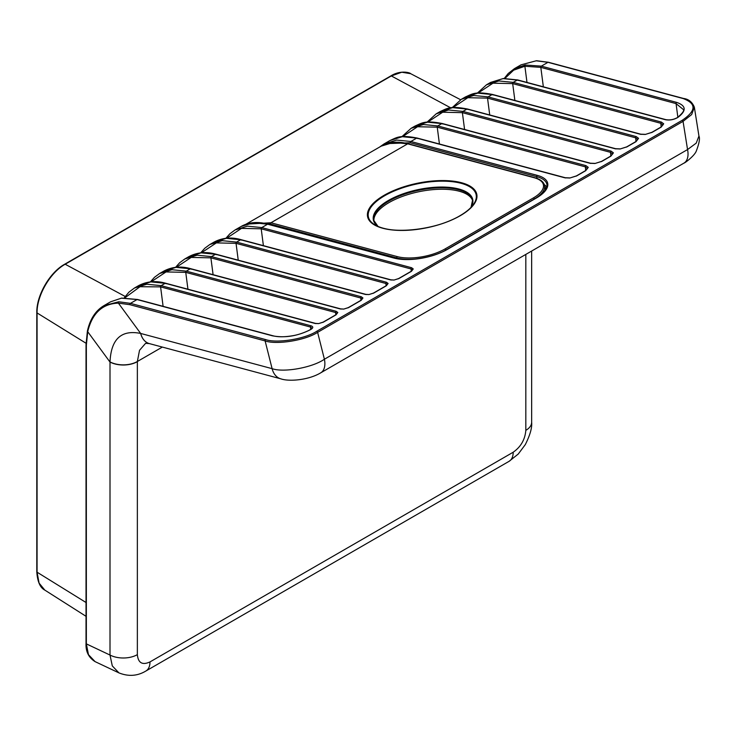 <?xml version="1.0" encoding="UTF-8"?>
<svg xmlns="http://www.w3.org/2000/svg" width="736" height="736" viewBox="0 0 736 736"><rect width="100%" height="100%" fill="white"/><g stroke="black" fill="none" stroke-linecap="round" stroke-linejoin="round"><path stroke-width="1.1" d="M677.332 117.778A1.012 0.653 56 0 1 677.534 117.484C682.465 113.289 684.406 110.639 683.367 109.535L676.071 103.61L540.813 67.372A1.012 0.718 -75 0 1 541.356 66.139L547.961 62.321A0.994 0.699 -75 0 1 548.394 62.256L683.56 98.468C688.62 99.112 692.208 102.01 694.342 107.18L691.674 114.54L683.054 121.366L317.621 332.35C305.55 340.317 276.681 345.028 265.116 340.915L129.959 304.704L118.395 303.122C102.396 303.692 92.166 313.223 87.713 331.706A0.994 0.672 -167.8 0 1 87.4 331.071C90.059 319.093 95.588 310.61 103.978 305.624L118.763 301.769L130.465 303.361L265.632 339.581C276.883 343.574 305.008 339.011 316.765 331.274L682.198 120.299C696.302 110.805 696.606 103.555 683.118 98.541L547.961 62.321L536.213 60.803L521.033 64.832L514.473 68.623L525.256 65.007L541.356 66.139L676.614 102.378C686.228 105.708 686.66 110.713 677.911 117.42C673.882 119.72 669.714 120.492 665.418 119.72L517.316 80.04L502.946 78.614L490.59 82.423L486.551 84.76L498.852 80.96L513.222 82.377L517.288 80.031A1.012 0.718 105 0 1 517.73 79.957L517.767 79.966A1.012 0.718 105 0 0 517.73 79.957L503.461 78.504L490.59 82.423M310.721 329.397L310.574 327.069A1.012 0.718 -75 0 1 311.116 325.836C313.462 326.71 313.315 327.952 310.675 329.572C297.749 336.094 284.961 338.174 272.32 335.791L137.071 299.552L121.403 298.172L110.538 301.834L121.403 298.172M322.966 322.368A1.012 0.58 60 0 1 323.463 322.101L318.568 323.61L315.063 323.463L165.204 283.305L150.834 281.888L138.488 285.697L134.44 288.034L146.777 284.225L161.11 285.642L311.116 325.836M460.626 99.746L410.706 73.701L401.792 72.229L391.322 75.946L65.182 264.242C50.122 272.532 36.726 295.716 37.067 312.938L37.067 572.194L39.082 583.105L44.822 590.106C40.14 587.751 37.462 581.652 36.8 571.808A0.994 0.57 0 0 0 37.067 572.194L86.029 602.508M410.946 271.593A1.012 0.58 60 0 1 411.13 271.326L412.445 270.084L411.056 268.962A1.012 0.718 -75 0 1 411.599 267.729L413.246 268.953L411.452 271.299L398.912 278.539L394.018 280.057L390.512 279.901L240.663 239.752L226.274 238.335L213.955 242.144L209.916 244.472L222.244 240.672L236.596 242.098L240.663 239.752L241.555 240.166M385.793 286.111A1.012 0.58 60 0 1 385.977 285.844L387.292 284.602L385.912 283.48A1.012 0.718 -75 0 1 386.455 282.247L388.093 283.48L386.299 285.816L373.759 293.057L368.874 294.575L365.369 294.428L215.51 254.27L201.13 252.853L188.802 256.662L184.764 258.989L197.101 255.19L211.453 256.616L215.51 254.27L216.412 254.693M360.649 300.628A1.012 0.58 60 0 1 360.833 300.371L362.149 299.129L360.76 298.006A1.012 0.718 -75 0 1 361.302 296.764L362.94 297.997L361.155 300.343L348.606 307.584L343.721 309.092L340.216 308.945L190.357 268.787L175.978 267.37L163.659 271.179L159.611 273.516L171.948 269.707L186.3 271.133L190.357 268.787L191.259 269.21M335.496 315.146A1.012 0.58 60 0 1 335.68 314.888L336.996 313.646L335.616 312.524A1.012 0.718 -75 0 1 336.159 311.291L337.796 312.515L336.002 314.861L323.463 322.101M660.652 127.42A1.012 0.58 60 0 1 660.836 127.162L662.906 125L660.836 123.308L512.688 83.61A1.012 0.718 105 0 1 513.222 82.377L661.379 122.075L663.697 123.814L661.158 127.135L652.179 132.314L645.251 134.458L640.283 134.246L492.172 94.558L477.793 93.132L465.446 96.94L461.398 99.277L473.708 95.478L488.078 96.894L492.136 94.548A1.012 0.718 105 0 1 492.586 94.475L492.614 94.484A1.012 0.718 105 0 0 492.586 94.475C474.996 91.08 472.402 93.969 465.446 96.94M635.508 141.938A1.012 0.58 60 0 1 635.692 141.68L637.762 139.518L635.683 137.825L487.536 98.127A1.012 0.718 105 0 1 488.078 96.894L636.226 136.592L638.554 138.331L636.014 141.652L627.026 146.832L620.108 148.985L615.14 148.764L467.02 109.075L452.64 107.649L440.294 111.467L436.255 113.795L448.555 109.995L462.926 111.412L466.992 109.075A1.012 0.718 105 0 1 467.434 109.002A1.012 0.718 105 0 0 467.434 109.002L467.47 109.011C449.843 105.598 447.249 108.486 440.294 111.467M610.862 156.17L601.882 161.359A1.012 0.58 -120 0 0 601.56 161.386L610.54 156.198L612.61 154.045L610.53 152.343L462.383 112.654A1.012 0.718 105 0 1 462.926 111.412L611.073 151.11L613.401 152.849L610.862 156.17A1.012 0.58 -120 0 0 610.356 156.464M601.882 161.359L594.955 163.502L589.987 163.282L441.867 123.602L427.496 122.176L415.141 125.985L411.102 128.312L423.412 124.513L437.782 125.939L441.839 123.593A1.012 0.718 105 0 1 442.29 123.519A1.012 0.718 105 0 0 442.29 123.519L590.438 163.217A1.012 0.718 -75 0 1 590.76 163.456M585.709 170.688L576.73 175.876A1.012 0.58 -120 0 0 576.408 175.904L585.396 170.715L587.466 168.562L585.387 166.87L437.239 127.172A1.012 0.718 105 0 1 437.782 125.939L585.93 165.628L588.248 167.366L585.709 170.688A1.012 0.58 -120 0 0 585.212 170.982M576.73 175.876L569.811 178.02L564.843 177.808L416.705 138.11L402.344 136.694L389.997 140.502L383.953 143.989L396.676 140.07L410.863 141.487L537.243 175.352A38.382 15.668 168.4 0 1 536.498 197.938L447.148 249.522A38.382 15.668 168.4 0 1 393.972 258.069L267.591 224.204L253.506 222.732L241.104 226.467L235.06 229.954L247.397 226.154L261.758 227.58L267.591 224.204A1.012 0.718 105 0 1 268.033 224.13C257.683 221.398 248.704 222.18 241.104 226.467M537.032 178.434L536.71 176.64L410.329 142.775A1.012 0.718 -75 0 1 410.863 141.487L416.705 138.11L417.588 138.524L416.705 138.11M651.682 132.59A1.012 0.58 60 0 1 651.857 132.342L660.836 127.162A1.012 0.58 60 0 1 661.158 127.135M626.529 147.108A1.012 0.58 60 0 1 626.713 146.869L635.692 141.68A1.012 0.58 60 0 1 636.014 141.652M398.406 278.806A1.012 0.58 60 0 1 398.59 278.567L411.13 271.326A1.012 0.58 60 0 1 411.452 271.299M391.267 280.057A1.012 0.718 105 0 0 390.963 279.827L390.963 279.827A1.012 0.718 105 0 0 390.512 279.901M373.262 293.324A1.012 0.58 60 0 1 373.437 293.094L385.977 285.844A1.012 0.58 60 0 1 386.299 285.816M366.123 294.575A1.012 0.718 105 0 0 365.81 294.354L365.81 294.354A1.012 0.718 105 0 0 365.369 294.428M348.11 307.85A1.012 0.58 60 0 1 348.294 307.611L360.833 300.371A1.012 0.58 60 0 1 361.155 300.343M340.97 309.092A1.012 0.718 105 0 0 340.658 308.872L340.658 308.872A1.012 0.718 105 0 0 340.216 308.945M318.568 323.61L323.141 322.129L335.68 314.888A1.012 0.58 60 0 1 336.002 314.861M315.827 323.61A1.012 0.718 105 0 0 315.514 323.389L315.514 323.389A1.012 0.718 105 0 0 315.063 323.463M119.085 672.962L118.956 672.897C128.487 676.697 137.466 676.071 145.875 671.02L509.082 461.325A19.872 11.472 -120 0 0 513.194 452.226C520.812 446.899 525.026 439.613 525.826 430.348A19.872 11.472 0 0 0 531.65 422.234L531.65 251.05M137.356 361.652A19.872 11.472 0 0 1 110.004 362.066L87.713 331.706L86.351 345.147L86.351 643.88L88.467 654.663L95.082 661.627L118.956 672.897L112.295 665.905L110.004 655.049L110.004 361.919C111.099 339.029 121.32 329.535 140.659 333.445A19.872 14.058 104.9 0 0 149.38 343.611L145.618 343.298L139.527 350.308L137.356 361.505L137.356 654.635C138.156 662.97 142.361 665.399 149.988 661.922L513.194 452.226M683.919 163.134L683.919 163.134A19.872 11.472 -120 0 0 687.553 149.564L696.228 143.115L698.942 136.059C700.111 138.35 699.228 143.354 696.284 151.064C694.582 155.774 684.747 163.217 683.919 163.134L320.767 372.802A19.872 11.472 -120 0 0 324.401 359.232L687.553 149.564L683.054 121.366A0.994 0.57 -120 0 0 682.198 120.299M118.763 301.769A0.994 0.782 -90.4 0 0 118.395 303.122L140.659 333.445L272.108 368.662C283.682 372.812 312.441 367.623 324.401 359.232L317.621 332.35A0.994 0.57 -120 0 0 316.765 331.274M145.875 671.02A19.872 11.472 -120 0 0 149.988 661.922M86.314 643.052A0.994 0.57 0 0 0 86.351 643.88L110.004 655.049A19.872 11.472 0 0 0 137.356 654.635M95.082 661.627L95.091 661.636C88.66 657.588 85.634 651.535 86.029 643.457L86.029 344.715A0.994 0.57 0 0 0 86.351 345.147M310.215 329.811A1.012 0.534 62.3 0 1 310.39 329.581L311.963 328.201L310.574 327.069L160.595 286.884L139.978 286.718L124.853 297.85M411.24 271.262L411.056 268.962L261.216 228.813L241.5 228.372L226.624 238.243M335.8 314.824L335.616 312.524L185.757 272.366L166.051 271.934L151.184 281.796M360.944 300.297L360.76 298.006L210.91 257.848L191.194 257.416L176.327 267.278M386.096 285.78L385.912 283.48L236.054 243.331L216.347 242.898L201.471 252.761M439.429 144.008L437.239 127.172L417.533 126.739L402.666 136.602M464.582 129.49L462.383 112.654L442.676 112.222L427.818 122.084M489.725 114.972L487.536 98.127L467.829 97.704L452.962 107.557M514.878 100.455L512.688 83.61L492.973 83.186L478.115 93.04M543.352 86.82L540.813 67.372L524.888 66.249L513.636 70.159L504.914 78.421M526.985 82.441L524.888 66.258L525.256 65.007M272.32 335.791A1.012 0.718 105 0 1 272.771 335.717L137.512 299.478L121.642 298.089M272.771 335.717C277.73 337.125 284.418 337.125 292.808 335.708C302.192 334.181 311.328 329.194 309.368 330.114L310.39 329.581A1.012 0.534 62.3 0 1 310.675 329.572M343.721 309.092L348.294 307.611A1.012 0.58 60 0 1 348.606 307.584M368.874 294.575L373.437 293.094A1.012 0.58 60 0 1 373.759 293.057M394.018 280.057L398.59 278.567A1.012 0.58 60 0 1 398.912 278.539M569.811 178.02L576.408 175.904A1.012 0.58 -120 0 0 576.233 176.152M594.955 163.502L601.56 161.386A1.012 0.58 -120 0 0 601.386 161.626M620.108 148.985L626.713 146.869A1.012 0.58 60 0 1 627.026 146.832M645.251 134.458L651.857 132.342A1.012 0.58 60 0 1 652.179 132.314M666.181 119.885A1.012 0.718 105 0 0 665.418 119.72M517.767 79.966L665.868 119.646C669.898 120.336 673.78 119.618 677.534 117.484A1.012 0.653 56 0 1 677.911 117.42M410.329 142.775L387.062 143.612M373.906 221.039A50.471 20.599 168.4 0 1 389.013 202.584A50.471 20.599 168.4 0 1 439.916 189.262A50.471 20.599 168.4 0 1 472.696 200.818M396.934 258.566L396.814 257.922L270.434 224.057L258.134 222.566M246.312 224.13L270.968 222.76L397.348 256.625A34.39 14.039 -11.6 0 0 444.986 248.97L533.388 197.929A34.39 14.039 -11.6 0 0 534.051 177.698L407.67 143.833L393.604 142.388L381.184 146.151L245.824 224.296M137.512 299.478A1.012 0.718 105 0 0 137.071 299.552L130.465 303.361A0.994 0.699 -75 0 0 129.959 304.704M166.115 283.728L165.204 283.305L161.138 285.651A1.012 0.718 -75 0 0 160.595 286.884L163.098 306.332M450.708 107.833L391.322 75.946A0.994 0.57 -120 0 0 390.853 75.909C400.485 69.883 410.044 72.606 410.706 73.701M390.853 75.909L64.713 264.206A0.994 0.57 60 0 1 65.182 264.242L125.175 296.452M86.038 343.252L37.067 312.938A0.994 0.57 0 0 1 36.8 312.542L36.8 571.808M261.216 228.813L261.758 227.58L411.599 267.729M236.054 243.331A1.012 0.718 -75 0 1 236.596 242.098L386.455 282.247M211.434 256.616A1.012 0.718 105 0 0 210.892 257.848L210.892 257.848A1.012 0.718 -75 0 1 211.453 256.616L361.302 296.764M186.291 271.133A1.012 0.718 105 0 0 185.748 272.366L185.748 272.366A1.012 0.718 -75 0 1 186.3 271.133L336.159 311.291M663.697 123.814A1.012 0.92 167 0 0 662.878 124.816M641.056 134.412A1.012 0.718 105 0 0 640.283 134.246M638.554 138.331A1.012 0.92 167 0 0 637.735 139.343M615.903 148.93A1.012 0.718 105 0 0 615.14 148.764M589.987 163.282A1.012 0.718 -75 0 1 590.438 163.217L595.028 163.401M613.401 152.849A1.012 0.92 167 0 0 612.582 153.861M564.843 177.808A1.012 0.718 -75 0 1 565.607 177.974M588.248 167.366A1.012 0.92 167 0 0 587.438 168.378M413.246 268.953A1.012 0.92 167 0 0 412.427 269.965M213.955 242.144C222.318 237.691 231.371 236.863 241.114 239.678L390.963 279.827L394.183 280.039M388.093 283.48A1.012 0.92 167 0 0 387.274 284.482M188.802 256.662C197.184 252.273 206.236 251.445 215.97 254.196L365.81 294.354L369.03 294.556M362.94 297.997A1.012 0.92 167 0 0 362.13 299M163.65 271.179C172.022 266.726 181.074 265.908 190.817 268.723L340.658 308.872L343.878 309.074M337.796 312.515A1.012 0.92 167 0 0 336.978 313.527M138.488 285.697C146.869 281.308 155.931 280.48 165.664 283.24L315.514 323.389L318.734 323.592M525.826 430.348L525.826 254.408M162.334 347.079L137.356 361.505A19.872 11.472 -0 0 1 110.004 361.919M265.632 339.581A0.994 0.699 -75 0 0 265.116 340.915L272.108 368.662A19.872 14.048 105 0 0 280.812 378.828L280.812 378.828C288.659 381.68 308.31 380.319 320.767 372.802M140.696 333.454A19.872 14.048 105 0 0 149.399 343.611L280.812 378.828M86.314 344.31A0.994 0.57 0 0 0 86.029 344.715L87.4 331.071M536.213 60.803A0.994 0.764 -91.1 0 1 536.507 60.72L536.507 60.72A0.994 0.764 -91.1 0 1 536.82 60.803M261.749 227.58A1.012 0.718 105 0 0 261.206 228.813L263.396 245.649M185.748 272.366L187.938 289.211M210.892 257.848L213.09 274.684M236.587 242.089A1.012 0.718 105 0 0 236.044 243.331L238.234 260.167M585.681 170.55L585.387 166.87A1.012 0.718 105 0 1 585.93 165.628M610.825 156.023L610.53 152.343A1.012 0.718 105 0 1 611.073 151.11M635.978 141.505L635.683 137.825A1.012 0.718 -75 0 1 636.226 136.592M661.13 126.988L660.836 123.308A1.012 0.718 -75 0 1 661.379 122.075M677.847 117.263L676.071 103.61A1.012 0.718 -75 0 1 676.614 102.378M161.11 285.642A1.012 0.718 105 0 0 160.568 286.884M441.867 123.602L442.75 124.016L441.867 123.602M467.903 109.489L467.02 109.075M493.046 94.972L492.172 94.558M518.199 80.454L517.316 80.04M544.364 184.681A37.223 15.198 168.4 0 1 546.802 187.128M535.983 198.232A1.012 0.589 60.4 0 1 536.176 197.966C544.06 193.071 547.639 188.609 546.931 184.58A37.37 15.254 -11.6 0 0 536.71 176.64A1.012 0.718 -75 0 1 537.243 175.352M546.241 188.637A36.211 14.784 -11.6 0 0 544.916 186.953M268.033 224.13L394.422 257.996A1.012 0.718 105 0 0 393.972 258.069M394.422 257.996C407.634 261.869 432.934 257.83 446.835 249.55L446.835 249.55A1.012 0.58 60.6 0 1 447.148 249.522M446.835 249.55L536.176 197.966A1.012 0.589 60.4 0 1 536.498 197.938M378 226.403A50.72 20.709 168.4 0 1 388.415 200.459A50.72 20.709 168.4 0 1 448.666 187.33A50.72 20.709 168.4 0 1 471.031 207.359M472.586 200.192A50.444 20.59 -11.6 0 0 472.567 200.118A50.444 20.59 -11.6 0 0 440.459 187.827A50.444 20.59 -11.6 0 0 388.737 201.158A50.444 20.59 -11.6 0 0 373.741 220.34A50.444 20.59 -11.6 0 0 373.75 220.414M460.258 215.703A55.734 22.752 168.4 0 1 382.775 228.252A55.734 22.752 168.4 0 1 384.118 195.298A55.734 22.752 168.4 0 1 461.601 182.749A55.734 22.752 168.4 0 1 460.258 215.703M384.67 195.712A55.007 22.457 -11.6 0 0 375.581 225.225A55.007 22.457 -11.6 0 0 459.816 215.841A55.007 22.457 -11.6 0 0 472.797 205.335A55.007 22.457 -11.6 0 0 452.014 181.663A55.007 22.457 -11.6 0 0 384.67 195.712M445.869 250.093L445.85 250.047A1.012 0.589 -119.6 0 0 444.986 248.97M534.272 199.07L534.253 199.005A1.012 0.589 -119.8 0 0 533.388 197.929M545.569 189.851L544.566 185.417A35.392 14.453 168.4 0 1 534.253 199.005L445.85 250.047A35.392 14.453 168.4 0 1 443.642 251.234M416.88 258.86A35.392 14.453 168.4 0 1 396.814 257.922A1.012 0.718 -75 0 1 397.348 256.625M534.051 177.698A1.012 0.718 -75 0 1 534.502 177.624L408.112 143.759A1.012 0.718 -75 0 0 407.67 143.833L270.968 222.76A1.012 0.718 -75.1 0 0 270.434 224.057M104.024 305.596L110.547 301.834M645.325 134.357L640.734 134.173L492.614 94.484M620.172 148.884L615.581 148.69L467.47 109.011M569.876 177.919L565.285 177.735L417.137 138.037C399.547 134.642 396.952 137.522 389.997 140.502M509.082 461.325L518.245 454.048L525.292 444.618C530.095 435.105 532.211 427.644 531.65 422.234M694.342 107.171L698.942 136.059M548.394 62.256L536.507 60.72L521.033 64.832M86.029 616.308L44.822 590.106M36.8 312.542C36.441 295.458 49.726 272.43 64.713 264.206M134.44 288.034L128.92 292.174L124.191 297.878M159.611 273.516L154.477 277.297L150.392 281.87M184.764 258.998L179.621 262.77L175.536 267.352M209.907 244.472L204.774 248.253L200.689 252.834M235.06 229.954L229.926 233.735L225.832 238.317M411.102 128.312L401.874 136.675M436.255 113.795L427.027 122.158M415.141 125.985C422.105 123.004 424.7 120.124 442.29 123.519M461.398 99.277L452.18 107.64M486.551 84.76L477.324 93.122M514.473 68.623L508.208 73.508L504.243 78.448M383.953 143.989L379.555 147.09M472.567 200.118L471.012 207.377M373.741 220.34L378.019 226.412M472.797 205.335C469.991 208.914 465.704 212.373 459.936 215.731C436.522 230.028 391.258 234.959 375.581 225.225M544.566 185.417C543.6 181.764 540.242 179.17 534.502 177.624M408.112 143.759C397.79 141.054 388.81 141.846 381.184 146.151"/></g></svg>
